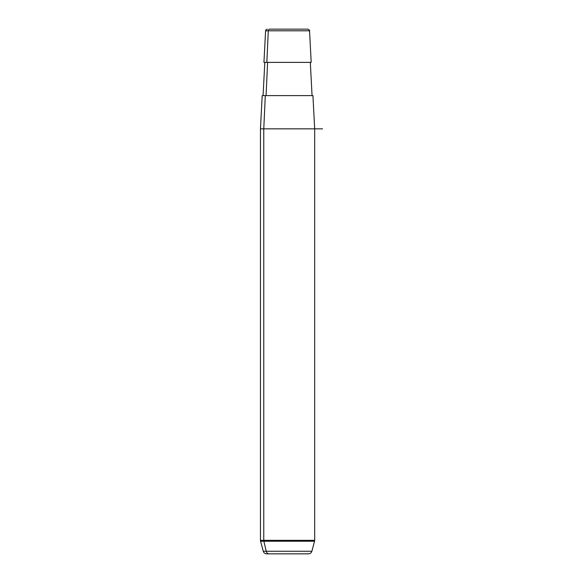 <?xml version="1.0" encoding="UTF-8"?>
<svg xmlns="http://www.w3.org/2000/svg" width="583" height="583" viewBox="0 0 583 583"><rect width="100%" height="100%" fill="white"/><g stroke="black" fill="none" stroke-linecap="round" stroke-linejoin="round"><path stroke-width="0.87" d="M305.317 29.15L269.812 29.15A1.749 1.538 90 0 0 268.282 30.804L265.593 30.804L268.282 30.804L266.832 62.381L268.282 30.804L309.537 30.804L311.191 62.381L266.832 62.381L310.316 62.381L312.058 95.612L265.301 95.612L263.771 128.843L260.455 128.843L263.771 128.843L265.301 95.612L312.933 95.612L314.674 128.843L263.771 128.843L263.771 540.332L260.455 540.332L263.771 540.332L263.771 128.843L322.545 128.843M266.074 95.612L267.597 62.381L266.074 95.612M314.674 128.843L314.674 540.332L314.558 541.243L263.88 541.243A3.498 3.068 -90 0 1 263.771 540.332L314.674 540.332L263.771 540.332A3.498 3.068 90 0 0 263.88 541.243L314.558 541.243L311.869 551.256L266.234 551.256L263.88 541.243L266.234 551.256L311.869 551.256C311.329 552.881 310.2 553.748 308.494 553.85L269.2 553.85A3.498 3.068 -90 0 1 266.234 551.256A3.498 3.068 90 0 0 269.2 553.85L266.635 553.85C264.93 553.748 263.8 552.881 263.261 551.256L266.234 551.256L263.261 551.256L260.572 541.243L263.88 541.243L260.572 541.243L260.455 540.332L260.455 128.843L262.197 95.612L265.301 95.612M269.812 29.15L307.788 29.15C309.442 29.937 310.025 30.491 309.537 30.804L268.282 30.804A1.749 1.538 -90 0 1 269.812 29.15M266.832 62.381L263.939 62.381L265.593 30.804C266.234 30.17 264.471 30.382 267.342 29.15M266.635 553.85L305.929 553.85M263.071 95.612L264.813 62.381"/></g></svg>
